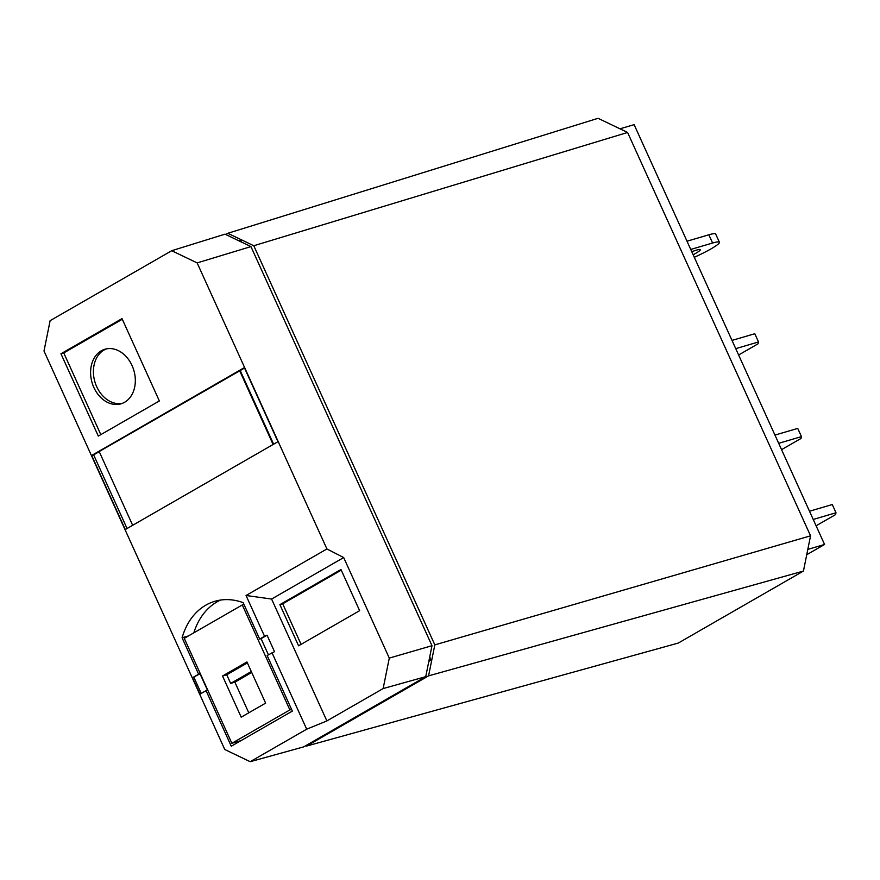 <?xml version="1.0" encoding="UTF-8"?>
<svg xmlns="http://www.w3.org/2000/svg" width="880" height="880" viewBox="0 0 880 880"><rect width="100%" height="100%" fill="white"/><g stroke="black" fill="none" stroke-linecap="round" stroke-linejoin="round"><path stroke-width="1.32" d="M694.298 257.29A28.446 3.322 155.6 0 0 711.084 248.842A28.446 3.322 155.6 0 0 719.411 242.253A28.446 3.322 155.6 0 0 712.602 243.023L690.734 249.447M687.005 241.208L708.862 234.795A28.446 3.322 -24.4 0 1 715.682 234.025L719.411 242.253M691.779 251.746A15.928 1.859 -24.4 0 1 700.293 249.689A15.928 1.859 -24.4 0 1 695.618 253.385A15.928 1.859 -24.4 0 1 693.143 254.749M738.617 354.992L758.032 343.816L758.516 341.957L754.787 333.729L732.006 340.417M781.561 449.658L800.976 438.482L801.46 436.623L797.731 428.395L774.95 435.083M816.101 525.8L835.516 514.624L836 512.765L832.271 504.537L809.49 511.225M758.516 341.957L735.735 348.645M801.46 436.623L778.679 443.311M836 512.765L813.219 519.453M806.74 554.719L824.571 544.467L634.128 124.652L619.971 128.81M824.571 544.467L807.818 549.384M306.515 746.086L678.26 643.071L803.44 571.054L810.557 535.821L627.594 132.462L598.07 118.305L227.821 233.288L253.781 245.74L434.83 644.875L428.571 675.862L306.515 746.086L305.723 745.701M251.724 672.474L234.883 682.176L230.659 683.408L226.743 674.762L247.379 662.893M248.776 712.8L234.883 682.176M251.306 671.539L230.659 683.408M225.72 234.498L227.821 233.288M627.594 132.462L253.781 245.74M810.557 535.821L434.83 644.875M803.44 571.054L428.571 675.862M226.743 674.762L222.53 676.005L246.95 661.947L265.628 703.109L241.197 717.167L222.53 676.005M238.832 240.79L240.647 240.251L241.461 242.044M429.704 657.019L431.09 660.066L428.824 661.375M341.253 570.13L282.711 603.812L301.092 644.347M291.588 709.412L289.883 709.907L242.275 604.956L243.969 604.461M289.883 709.907L231.869 743.292L184.261 638.33L242.275 604.956M431.09 660.066L428.956 660.693M279.895 604.637L340.967 569.503L359.634 610.665L298.573 645.799L279.895 604.637L282.711 603.812M231.869 743.292L241.087 740.575M326.876 720.929L306.691 729.19L250.195 761.695L303.699 746.867L425.733 676.654L431.992 645.7L250.943 246.598L225.016 234.157L171.721 250.712L197.142 262.9L326.909 548.966L343.684 557.557L389.29 658.097L383.141 688.567L326.876 720.929L271.59 599.049L343.684 557.557M425.733 676.654L383.141 688.567M431.992 645.7L389.29 658.097M268.4 654.797L261.074 638.649L259.677 639.067L264.539 636.262L246.048 595.496L326.909 548.966M264.539 636.262L267.058 635.217L274.516 651.673L267.135 655.523L292.347 711.095L231.275 746.229L206.074 690.657L199.969 694.177L192.5 677.71L198.605 674.201L182.094 637.802L188.408 635.943M267.058 635.217L261.074 638.649M220.594 600.05A70.532 53.977 -106.4 0 0 193.831 632.83M198.605 674.201L200.013 673.783L207.482 690.25L206.074 690.657M200.013 673.783L192.5 677.71M201.234 693.451L193.908 677.292M273.614 444.202L240.207 370.557L99.187 451.528L132.66 525.294M244.541 368.06L240.207 370.557M273.108 444.488L239.646 370.722M127.05 528.517L93.643 454.872L91.674 455.455L244.343 367.62L277.948 441.705L125.29 529.54L91.674 455.455M99.242 451.649L93.643 454.872M250.195 761.695L224.774 749.507L44 350.999L50.127 320.661L171.721 250.712M250.943 246.598L197.142 262.9M271.59 599.049L246.048 595.496M306.691 729.19L272.008 652.729M182.094 637.802A70.532 53.977 73.6 0 1 214.852 601.304A70.532 53.977 73.6 0 1 243.166 602.668L259.677 639.067M60.951 353.76L122.012 318.626L159.357 400.95L98.296 436.084L60.951 353.76L63.756 352.935L122.298 319.253M100.815 434.621L63.756 352.935M124.63 402.248A28.446 21.769 73.6 0 1 120.978 403.821A28.446 21.769 73.6 0 1 92.895 385.121A28.446 21.769 73.6 0 1 101.299 350.801A28.446 21.769 73.6 0 1 104.951 349.239A28.446 21.769 73.6 0 1 133.034 367.939A28.446 21.769 73.6 0 1 124.63 402.248M122.364 403.337A28.446 21.769 73.6 0 1 95.392 383.394A28.446 21.769 73.6 0 1 104.104 349.976A28.446 21.769 73.6 0 1 106.37 348.887M712.602 243.023L708.862 234.795"/></g></svg>
